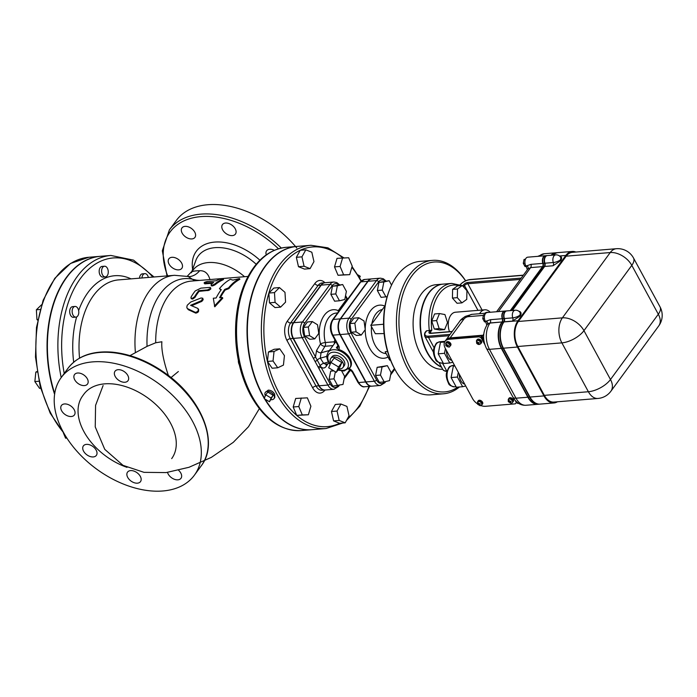 <?xml version="1.0" encoding="UTF-8"?>
<svg xmlns="http://www.w3.org/2000/svg" width="697" height="697" viewBox="0 0 697 697"><rect width="100%" height="100%" fill="white"/><g stroke="black" fill="none" stroke-linecap="round" stroke-linejoin="round"><path stroke-width="1.05" d="M526.13 266.446L525.033 266.542L523.281 263.318L524.031 259.484L525.486 259.136M524.972 263.178L523.281 263.318M525.381 259.38L524.031 259.484M496.578 311.742L527.821 269.094A7.144 4.565 36.2 0 1 527.89 269.007L530.644 267.604L542.527 266.629A2.675 1.655 85.3 0 0 542.832 263.379L530.948 264.355L526.967 265.731A9.819 6.282 -143.8 0 0 526.348 266.846L527.35 269.739M526.348 266.846L525.799 265.827A5.358 3.311 -94.7 0 1 525.094 260.312A5.358 3.311 -94.7 0 1 527.786 257.176L545.263 255.738A5.358 3.311 -94.7 0 1 545.446 255.729M542.832 263.379A5.358 3.311 -94.7 0 1 545.263 255.738M527.89 269.007A2.675 2.056 38.3 0 0 526.967 265.731L525.799 265.827M542.527 266.629L510.3 310.618M486.419 348.326L512.948 397.185A7.144 3.258 -28.5 0 0 515.98 398.205L489.451 349.345A7.144 3.258 -28.5 0 1 486.419 348.326C482.411 339.909 482.699 331.946 487.281 324.427A7.144 4.565 36.2 0 1 487.342 324.349L490.104 322.946L501.988 321.97A2.675 1.655 85.3 0 0 502.284 318.721L490.4 319.696L486.428 321.073A9.819 6.282 -143.8 0 0 485.8 322.18L485.251 321.169A5.358 3.311 -94.7 0 1 484.554 315.645A5.358 3.311 -94.7 0 1 487.247 312.509L504.724 311.071A5.358 3.311 -94.7 0 1 504.898 311.071M502.284 318.721A5.358 3.311 -94.7 0 1 504.724 311.071M501.988 321.97L490.008 323.068A7.144 4.565 36.2 0 0 487.342 324.349A2.675 2.056 38.3 0 0 486.428 321.073L485.251 321.169M485.8 322.18L486.82 325.098M485.591 321.787L484.493 321.875L482.742 318.651L483.491 314.826L484.938 314.478M484.424 318.512L482.742 318.651M484.842 314.713L483.491 314.826M501.892 322.092A18.741 11.588 85.3 0 0 501.335 348.369L527.864 397.229A18.741 11.588 85.3 0 0 537.918 404.286A18.741 11.588 85.3 0 0 538.093 404.269M556.328 252.758A18.741 11.588 85.3 0 0 556.154 252.767A18.741 11.588 85.3 0 0 551.048 255.259M552.799 255.119A18.741 11.588 -94.7 0 1 557.905 252.628L556.502 252.741A18.741 11.588 85.3 0 0 551.405 255.233M506.475 310.932L505.072 311.045A5.358 3.311 85.3 0 0 502.633 318.695A2.675 1.655 -94.7 0 1 502.337 321.936L502.241 322.066A18.741 11.588 85.3 0 0 501.692 348.343L528.213 397.194A18.741 11.588 85.3 0 0 538.267 404.26L539.661 404.147A18.741 11.588 -94.7 0 1 529.615 397.081L503.086 348.23A18.741 11.588 -94.7 0 1 503.643 321.944L503.731 321.822A2.675 1.655 85.3 0 0 504.036 318.573A5.358 3.311 -94.7 0 1 506.475 310.932A5.358 3.311 -94.7 0 1 506.649 310.923M512.051 310.47L544.279 266.489A2.675 1.655 85.3 0 0 544.575 263.239A5.358 3.311 -94.7 0 1 547.014 255.59L545.62 255.712A5.358 3.311 85.3 0 0 543.181 263.353A2.675 1.655 -94.7 0 1 542.876 266.602L510.648 310.592M519.073 311.437L519.587 311.393C521.251 312.239 521.504 313.694 520.345 315.741L520.11 316.063A8.033 4.966 85.3 0 0 519.849 315.21A5.358 3.145 140.5 0 0 519.779 312.143A5.358 5.358 0 0 0 515.214 310.217L506.824 310.906A5.358 3.311 85.3 0 0 504.384 318.546A2.675 1.655 -94.7 0 1 504.079 321.796L503.992 321.918A18.741 11.588 85.3 0 0 503.434 348.195L529.964 397.055A18.741 11.588 85.3 0 0 540.009 404.112L553.993 402.962A18.741 11.588 -94.7 0 1 543.948 395.905L517.418 347.045A18.741 11.588 -94.7 0 1 517.976 320.768L565.816 255.468A18.741 11.588 -94.7 0 1 572.237 251.451A18.741 11.588 -94.7 0 1 575.827 252.044M559.621 256.095L560.127 256.052C561.791 256.905 562.043 258.352 560.885 260.408L560.649 260.73A8.033 4.966 85.3 0 0 560.388 259.868A5.358 3.145 140.5 0 0 560.327 256.81A5.358 5.358 0 0 0 555.753 254.875L547.363 255.564A5.358 3.311 85.3 0 0 544.923 263.213A2.675 1.655 -94.7 0 1 544.627 266.454L512.4 310.444M572.237 251.451L558.253 252.593A18.741 11.588 85.3 0 0 553.148 255.093M520.11 316.063L512.469 321.108L504.079 321.796M560.649 260.73L553.017 265.766L544.627 266.454M557.443 401.786A18.741 11.588 -94.7 0 1 553.993 402.962M544.348 395.356L588.39 391.731A17.852 11.039 85.3 0 0 597.965 398.457L553.923 402.073A17.852 11.039 -94.7 0 1 544.348 395.356L517.819 346.496A17.852 11.039 -94.7 0 1 518.35 321.465L566.191 256.174A17.852 11.039 -94.7 0 1 572.307 252.34L616.348 248.716A17.852 11.039 85.3 0 0 610.232 252.549L562.392 317.849A17.852 11.039 85.3 0 0 561.869 342.872L588.39 391.731A17.852 8.146 -28.5 0 0 610.485 379.517L583.955 330.657A17.852 8.146 151.5 0 1 561.869 342.872L517.819 346.496M484.729 313.293A10.708 6.621 -94.7 0 1 488.501 312.413M490.2 312.265A13.391 8.277 85.3 0 0 484.842 309.808A13.391 8.277 85.3 0 0 479.58 313.72M449.504 331.667A13.391 8.277 -94.7 0 1 455.481 312.212L484.842 309.808M425.972 331.894L426.529 330.805L431.809 330.204A40.609 25.118 -94.7 0 1 459.279 285.753M461.937 302.873L457.049 303.273L452.423 298.063L452.606 289.377L457.415 285.909L462.303 285.5L466.929 290.719L466.746 299.396L461.937 302.873L457.319 297.663L457.502 288.976L462.303 285.5M444.616 329.603L439.729 330.003L434.283 329.001L431.722 320.977L434.597 313.955L439.493 313.554L444.939 314.556L447.5 322.58L444.616 329.603L439.171 328.601L436.61 320.576L439.493 313.554M452.423 298.063L457.319 297.663M452.606 289.377L457.502 288.976M434.283 329.001L439.171 328.601M431.722 320.977L436.61 320.576M483.753 334.159L482.176 336.303L481.13 336.39L481.941 335.283L450.131 337.897L463.914 319.087A3.572 1.629 151.5 0 1 468.332 316.638A10.708 6.621 -94.7 0 1 472.008 314.338L485.809 313.206M445.941 340.084A10.708 6.857 36.2 0 1 446.036 339.944A10.708 6.857 36.2 0 1 450.131 337.897M477.41 403.798A10.708 6.857 36.2 0 1 472.566 398.597L445.278 348.343A10.708 6.857 36.2 0 1 445.026 341.33L445.836 340.223A10.708 6.857 36.2 0 1 449.931 338.176L479.292 335.762A2.675 1.716 36.2 0 1 481.191 336.303M516.799 402.082A2.675 1.716 36.2 0 1 516.695 402.256L515.885 403.363A2.675 1.716 36.2 0 1 514.865 403.877L485.504 406.29A10.708 6.857 36.2 0 1 480.738 405.523M445.026 341.33A10.708 6.857 36.2 0 1 449.121 339.282L478.482 336.869A2.675 1.716 36.2 0 1 481.714 338.794L484.781 344.44M515.196 400.453L515.824 401.603A2.675 1.716 36.2 0 1 515.885 403.363M478.177 400.888A2.675 1.716 36.2 0 1 478.273 400.749A2.675 1.716 36.2 0 1 481.444 400.949A2.675 1.716 36.2 0 1 482.594 403.911A2.675 1.716 36.2 0 1 482.481 404.042M446.35 342.262A2.675 1.716 36.2 0 1 446.437 342.114A2.675 1.716 36.2 0 1 449.609 342.314A2.675 1.716 36.2 0 1 450.759 345.285A2.675 1.716 36.2 0 1 450.645 345.416M508.941 398.362A2.675 1.716 36.2 0 1 509.028 398.214A2.675 1.716 36.2 0 1 512.199 398.423A2.675 1.716 36.2 0 1 513.349 401.385A2.675 1.716 36.2 0 1 513.236 401.516M477.105 339.735A2.675 1.716 36.2 0 1 477.192 339.587A2.675 1.716 36.2 0 1 480.372 339.787A2.675 1.716 36.2 0 1 481.514 342.75A2.675 1.716 36.2 0 1 481.4 342.88M477.915 401.298A2.675 1.716 36.2 0 1 478.064 401.019A2.675 1.716 36.2 0 1 481.244 401.219A2.675 1.716 36.2 0 1 482.385 404.19A2.675 1.716 36.2 0 1 482.167 404.408M477.48 402.247A2.631 1.682 36.2 0 1 477.698 401.603L478.107 401.045A2.631 1.682 36.2 0 1 481.226 401.245A2.631 1.682 36.2 0 1 482.35 404.164L481.949 404.713A2.631 1.682 36.2 0 1 481.392 405.123M477.698 401.603A2.631 1.682 36.2 0 1 480.817 401.803A2.631 1.682 36.2 0 1 481.949 404.713M477.75 401.855A2.457 1.568 36.2 0 1 477.846 401.707A2.457 1.568 36.2 0 1 478.778 401.237A2.457 1.568 36.2 0 1 481.322 402.404A2.457 1.568 36.2 0 1 481.801 404.608A2.457 1.568 36.2 0 1 481.688 404.739M479.283 404.426L479.675 405.558L478.935 404.452L477.793 404.434L478.743 404.103L478.159 402.77L479.092 404.077L480.399 403.859L479.562 404.033M446.089 342.671A2.675 1.716 36.2 0 1 446.237 342.393A2.675 1.716 36.2 0 1 449.408 342.593A2.675 1.716 36.2 0 1 450.558 345.555A2.675 1.716 36.2 0 1 450.332 345.782M446.437 342.114L446.237 342.393A2.631 1.682 36.2 0 1 449.391 342.619A2.631 1.682 36.2 0 1 450.515 345.529L450.114 346.087A2.631 1.682 36.2 0 1 449.565 346.487M445.644 343.621A2.631 1.682 36.2 0 1 445.862 342.976A2.631 1.682 36.2 0 1 448.981 343.168A2.631 1.682 36.2 0 1 450.114 346.087M445.923 343.229A2.457 1.568 36.2 0 1 446.01 343.081A2.457 1.568 36.2 0 1 446.943 342.61A2.457 1.568 36.2 0 1 449.487 343.778A2.457 1.568 36.2 0 1 449.966 345.982A2.457 1.568 36.2 0 1 449.853 346.113M447.448 345.799L447.849 346.932L447.099 345.825L445.958 345.808L446.908 345.477L446.333 344.135L447.256 345.451L448.563 345.233L447.735 345.407M508.679 398.771A2.675 1.716 36.2 0 1 508.827 398.492A2.675 1.716 36.2 0 1 511.999 398.693A2.675 1.716 36.2 0 1 513.149 401.664A2.675 1.716 36.2 0 1 512.922 401.881M508.235 399.721A2.631 1.682 36.2 0 1 508.453 399.076L508.862 398.518A2.631 1.682 36.2 0 1 511.981 398.719A2.631 1.682 36.2 0 1 513.114 401.629L512.704 402.186A2.631 1.682 36.2 0 1 512.156 402.587M508.453 399.076A2.631 1.682 36.2 0 1 511.581 399.268A2.631 1.682 36.2 0 1 512.704 402.186M508.514 399.329A2.457 1.568 36.2 0 1 508.601 399.181A2.457 1.568 36.2 0 1 509.542 398.71A2.457 1.568 36.2 0 1 512.086 399.878A2.457 1.568 36.2 0 1 512.565 402.082A2.457 1.568 36.2 0 1 512.452 402.213M510.038 401.899L510.439 403.032L509.69 401.925L508.549 401.908L509.498 401.577L508.923 400.244L509.847 401.55L511.162 401.333L510.326 401.507M476.844 340.145A2.675 1.716 36.2 0 1 476.992 339.866A2.675 1.716 36.2 0 1 480.163 340.066A2.675 1.716 36.2 0 1 481.313 343.029A2.675 1.716 36.2 0 1 481.096 343.255M477.192 339.587L476.992 339.866A2.631 1.682 36.2 0 1 480.146 340.092A2.631 1.682 36.2 0 1 481.278 343.002L480.869 343.56A2.631 1.682 36.2 0 1 480.32 343.961M476.408 341.094A2.631 1.682 36.2 0 1 476.626 340.441A2.631 1.682 36.2 0 1 479.745 340.641A2.631 1.682 36.2 0 1 480.869 343.56M476.678 340.694A2.457 1.568 36.2 0 1 476.765 340.554A2.457 1.568 36.2 0 1 477.706 340.084A2.457 1.568 36.2 0 1 480.25 341.251A2.457 1.568 36.2 0 1 480.73 343.455A2.457 1.568 36.2 0 1 480.616 343.577M478.203 343.272L478.604 344.405L477.854 343.299L476.722 343.281L477.672 342.95L477.088 341.608L478.02 342.915L479.327 342.706L478.49 342.88M481.13 336.39L484.127 341.913M516.782 402.047L517.514 403.397L518.472 403.319M482.176 336.303L483.718 339.143M459.332 374.228A8.922 5.524 85.3 0 0 464.681 384.082M458.304 372.337L457.389 377.042L462.642 386.713L465.709 385.972M457.389 377.042L451.098 377.556L453.721 382.392L456.352 387.227L462.642 386.713M454.723 365.751L453.338 366.082L451.098 377.556M454.845 365.96L453.338 366.082M446.446 350.504A8.922 5.524 85.3 0 0 451.795 360.349M445.418 348.613L444.503 353.309L449.757 362.98L452.823 362.24M444.503 353.309L438.213 353.832L440.835 358.667L443.466 363.503L449.757 362.98M445.095 341.234L440.452 342.349L438.213 353.832M444.616 342.009L440.452 342.349M441.436 366.962A42.395 26.216 -94.7 0 1 427.531 352.647A42.395 26.216 -94.7 0 1 421.964 308.928A42.395 26.216 -94.7 0 1 443.318 284.106L451.708 283.418A42.395 26.216 85.3 0 0 429.326 330.578M441.576 367.206A42.395 26.216 -94.7 0 1 427.183 352.682A42.395 26.216 -94.7 0 1 421.615 308.954A42.395 26.216 -94.7 0 1 442.97 284.141A42.395 26.216 -94.7 0 1 443.144 284.123M442.682 369.236A42.395 26.216 -94.7 0 1 420.186 353.248A42.395 26.216 -94.7 0 1 414.628 309.529A42.395 26.216 -94.7 0 1 435.973 284.716L442.97 284.141M457.842 387.105A65.161 40.295 -94.7 0 1 409.853 367.363A65.161 40.295 -94.7 0 1 410.08 278.504A65.161 40.295 -94.7 0 1 465.561 280.821M465.622 280.795A66.947 41.402 85.3 0 0 432.567 260.364A66.947 41.402 85.3 0 0 398.858 299.544A66.947 41.402 85.3 0 0 407.64 368.582A66.947 41.402 85.3 0 0 443.527 393.796A66.947 41.402 85.3 0 0 459.454 386.974M443.527 393.796L430.946 394.833A66.947 41.402 -94.7 0 1 396.384 371.954A66.947 41.402 -94.7 0 1 395.06 369.619A66.947 41.402 -94.7 0 1 389.614 289.612A66.947 41.402 -94.7 0 1 419.986 261.401L432.567 260.364M389.614 289.612L389.17 290.754A65.161 40.295 85.3 0 0 394.476 368.626A65.161 40.295 85.3 0 0 395.757 370.9L396.384 371.954M390.503 360.14L389.728 360.201L385.153 351.785L387.523 351.427M384.099 333.567L375.343 333.715L370.778 325.307L385.023 305.861M383.568 324.253L370.778 325.307M384.186 381.904L379.29 382.305L375.57 375.456L377.155 367.328L387.358 365.646L391.078 372.494L389.492 380.623L384.186 381.904L380.466 375.056L382.052 366.927L387.358 365.646M361.273 335.048L356.385 335.449L351.175 332.234L349.938 323.582L353.919 318.154L358.816 317.745L364.026 320.968L365.254 329.611L361.273 335.048L356.062 331.824L354.834 323.181L358.816 317.745M387.166 296.678L381.085 297.366L377.365 290.51L378.95 282.381L389.153 280.699L391.54 285.108M385.999 280.961L383.298 278.748L380.353 278.173L371.963 278.87A11.213 6.935 85.3 0 0 368.121 281.274L340.606 318.834A11.213 6.935 85.3 0 0 340.275 334.551L365.995 381.93A11.213 6.935 85.3 0 0 372.006 386.155L380.396 385.467A11.213 6.935 85.3 0 1 374.385 381.242A1.786 0.819 -28.5 0 0 376.598 380.022L350.87 332.643A9.427 5.829 -94.7 0 1 351.149 319.426L378.671 281.867A9.427 5.829 -94.7 0 1 385.119 281.03M375.57 375.456L380.466 375.056M377.155 367.328L382.052 366.927M349.938 323.582L354.834 323.181M351.175 332.234L356.062 331.824M385.981 296.957L382.261 290.109L383.847 281.98L389.153 280.699M377.365 290.51L382.261 290.109M378.95 282.381L383.847 281.98M371.789 278.887A11.213 6.935 85.3 0 0 371.614 278.896A11.213 6.935 85.3 0 0 367.772 281.3L340.258 318.869A11.213 6.935 85.3 0 0 339.918 334.577L365.646 381.965A11.213 6.935 85.3 0 0 371.658 386.182A11.213 6.935 85.3 0 0 371.832 386.164M337.949 370.081L343.969 371.048L350.303 367.275A13.391 8.564 36.2 0 0 338.637 349.467L336.355 347.786A3.572 2.283 36.2 0 0 338.184 347.097L337.923 345.494A1.786 0.819 -28.5 0 0 338.681 345.747L332.931 335.152A11.213 6.935 -94.7 0 1 333.262 319.444L360.785 281.876A11.213 6.935 -94.7 0 1 364.627 279.471L360.105 282.215A1.786 1.141 36.2 0 1 360.785 281.876L367.772 281.3M334.891 339.901L334.203 341.809A3.572 1.751 -169.2 0 1 335.24 342.532M326.24 363.904L325.9 364.313L323.626 363.337L320.324 358.162L321.029 352.813L324.985 346.278L332.974 345.625M326.091 364.252A3.572 2.135 -148.8 0 0 326.492 365.977C324.811 368.382 322.938 368.678 320.881 366.849L315.488 356.925A1.786 0.819 151.5 0 1 313.284 358.145L327.895 385.066A1.786 0.819 -28.5 0 0 330.108 383.838L320.881 366.849A1.786 0.819 151.5 0 1 318.668 368.068M334.368 343.717A3.572 2.204 -94.7 0 0 334.203 341.809L325.368 342.532A3.572 2.204 -94.7 0 1 324.985 346.278A3.572 2.135 31.2 0 1 320.542 343.917L316.586 350.452A3.572 2.135 -148.8 0 0 321.029 352.813L329.411 350.486M341.704 371.004L344.588 376.319L343.002 384.448L332.8 386.129L329.08 379.273L330.666 371.144L333.271 370.516M337.697 385.729L333.976 378.872L335.362 371.762M329.08 379.273L333.976 378.872M330.666 371.144L333.88 370.882M319.156 385.781A11.213 6.935 85.3 0 0 325.168 390.006L333.907 389.283A11.213 6.935 85.3 0 1 327.895 385.066L319.156 385.781L293.437 338.402L302.176 337.679L313.284 358.145M314.791 338.864L309.895 339.265L304.685 336.05L303.448 327.398L307.429 321.97L312.326 321.57L317.536 324.785L318.764 333.436L314.791 338.864L309.573 335.649L308.344 326.998L312.326 321.57M339.491 300.782L334.595 301.182L330.875 294.334L332.46 286.206L342.663 284.524L346.383 291.372L344.797 299.501L339.491 300.782L335.771 293.934L337.357 285.805L342.663 284.524M303.448 327.398L308.344 326.998M304.685 336.05L309.573 335.649M330.875 294.334L335.771 293.934M332.46 286.206L337.357 285.805M330.709 363.015A7.589 4.853 36.2 0 1 330.744 358.476L331.964 356.812A7.589 4.853 36.2 0 1 340.955 357.387A7.589 4.853 36.2 0 1 344.205 365.786L342.985 367.441A7.589 4.853 36.2 0 1 338.829 368.87M330.744 358.476A7.589 4.853 36.2 0 1 339.735 359.042A7.589 4.853 36.2 0 1 342.985 367.441M330.944 362.449L334.185 358.023L341.809 362.553L339.544 367.894L336.303 372.32L328.679 367.789L330.944 362.449L338.568 366.979L336.303 372.32M341.809 362.553L338.568 366.979M339.517 284.785L336.808 282.564L333.863 281.997L325.124 282.712A11.213 6.935 85.3 0 0 321.282 285.125L293.768 322.685A11.213 6.935 85.3 0 0 293.437 338.402M287.391 321.021A13.888 8.591 85.3 0 0 286.972 340.493L312.7 387.872A13.888 8.591 85.3 0 0 324.907 390.12L324.985 390.015A11.213 6.935 -94.7 0 1 324.819 390.032A11.213 6.935 -94.7 0 1 318.808 385.807L293.088 338.428A11.213 6.935 -94.7 0 1 293.42 322.711L320.934 285.151A11.213 6.935 -94.7 0 1 324.776 282.747A11.213 6.935 -94.7 0 1 324.95 282.729A13.888 8.591 85.3 0 0 314.905 283.461L287.391 321.021A2.675 1.716 -143.8 0 0 290.623 322.946L318.137 285.378A2.675 1.716 36.2 0 1 314.905 283.461M280.612 307.124L275.019 307.586L269.478 302.829L268.885 293.062L273.843 288.044L279.436 287.582L284.977 292.339L285.57 302.106L280.612 307.124L275.071 302.376L274.479 292.601L279.436 287.582M310.087 268.633L304.493 269.094L298.49 266.716L296.356 257.315L300.215 250.301L305.809 249.84L311.82 252.218L313.955 261.619L310.087 268.633L304.084 266.254L301.949 256.853L305.809 249.84M349.694 274.662L338.045 275.28L334.508 266.89L337.026 258.352L348.674 257.742L352.212 266.123L349.694 274.662L343.638 274.818L340.092 266.437L342.61 257.899M345.181 422.818L339.587 423.279L333.584 420.901L331.45 411.509L335.318 404.487L340.903 404.025L346.914 406.403L349.049 415.804L345.181 422.818L339.178 420.439L337.043 411.047L340.903 404.025M308.379 414.767L296.73 415.377L293.184 406.996L295.702 398.457L307.36 397.848L310.897 406.229L308.379 414.767L302.324 414.924L298.778 406.534L301.296 397.996M277.737 367.781L272.144 368.243L267.448 361.438L268.441 351.968L274.139 349.284L279.732 348.831L284.437 355.627L283.435 365.106L277.737 367.781L273.032 360.985L274.034 351.506L279.732 348.831M269.478 302.829L275.071 302.376M268.885 293.062L274.479 292.601M298.49 266.716L304.084 266.254M296.356 257.315L301.949 256.853M338.045 275.28L343.638 274.818M334.508 266.89L340.092 266.437M331.45 411.509L337.043 411.047M333.584 420.901L339.178 420.439M293.184 406.996L298.778 406.534M296.73 415.377L302.324 414.924M268.441 351.968L274.034 351.506M267.448 361.438L273.032 360.985M264.416 397.97A91.934 56.849 -94.7 0 1 262.769 395.051A91.934 56.849 -94.7 0 1 250.702 300.241A91.934 56.849 -94.7 0 1 297 246.424L310.975 245.283A91.934 56.849 85.3 0 0 264.686 299.091A91.934 56.849 85.3 0 0 276.753 393.901A91.934 56.849 85.3 0 0 326.039 428.533L342.724 423.027M326.039 428.533L312.056 429.683A91.934 56.849 -94.7 0 1 265.113 399.146M265.374 395.713A5.358 3.424 36.2 0 1 265.33 392.359L268.258 390.137C270.915 390.207 273.05 391.522 274.653 394.075L274.827 397.525L273.965 398.693A5.358 3.424 36.2 0 1 271.917 399.712A5.358 3.424 36.2 0 1 271.002 399.695M357.953 274.888L360.271 276.265L359.652 277.72M359.452 277.38L360.271 276.265M265.33 392.359A5.358 3.424 36.2 0 1 267.369 391.339A5.358 3.424 36.2 0 1 272.919 393.892A5.358 3.424 36.2 0 1 273.965 398.693M265.74 394.842L267.77 392.071L273.111 395.243L269.495 401.751L264.163 398.579L265.74 394.842L271.081 398.004L269.495 401.751M273.111 395.243L271.081 398.004M264.259 398.335A91.934 56.849 -94.7 0 1 262.421 395.077A91.934 56.849 -94.7 0 1 250.354 300.268A91.934 56.849 -94.7 0 1 296.643 246.459A91.934 56.849 -94.7 0 1 296.817 246.442M311.881 429.692A91.934 56.849 -94.7 0 1 311.707 429.709A91.934 56.849 -94.7 0 1 264.546 398.806M238.365 360.436A5.358 3.311 85.3 0 0 239.254 364.67A5.358 3.311 85.3 0 0 239.306 364.775M210.538 287.687L210.86 288.915L208.995 290.335L199.098 291.355A66.049 40.844 85.3 0 0 194.977 297.41L192.703 299.083L191.344 298.76L190.961 298.055L192.302 298.386L194.594 296.704A66.947 41.402 -94.7 0 1 198.723 290.658L207.462 289.935L210.259 288.514L210.538 287.669L209.902 287.408L200.884 288.131L195.23 290.945A66.947 41.402 85.3 0 0 191.1 296.992L190.961 298.055M212.541 283.27L204.77 283.845L204.09 282.965L213.691 282.416A66.947 41.402 85.3 0 0 211.208 284.35L211.261 285.744M211.208 284.35C210.843 285.613 212.01 285.517 214.711 284.062A66.947 41.402 -94.7 0 1 222.587 279.07L223.101 278.695L223.519 279.471L222.996 279.837A66.049 40.844 85.3 0 0 215.094 284.777C212.393 286.223 211.226 286.319 211.6 285.064M202.757 298.211L201.058 297.976L190.734 302.036L187.232 305.251L186.796 307.22L187.319 308.536L195.352 312.361C197.983 311.803 198.811 310.487 197.826 308.405L190.577 305.295L201.433 300.668L202.757 298.211L203.175 299.693L201.895 301.322L191.631 305.739M198.68 309.555L197.826 308.405M198.236 309.154C199.22 311.237 198.392 312.561 195.761 313.127L188.356 309.738L187.057 308.17M221.019 289.996L219.442 288.654L221.271 289.656A66.947 41.402 85.3 0 0 216.105 298.002L213.308 298.229L214.772 306.811L222.787 298.194L222.404 297.488L219.607 297.715A66.947 41.402 -94.7 0 1 224.774 289.368L228.529 287.905A66.947 41.402 -94.7 0 1 239.472 278.565L232.92 280.124L230.385 279.314A66.947 41.402 85.3 0 0 219.442 288.654M239.472 278.565L239.881 279.305A66.049 40.844 85.3 0 0 228.912 288.602L225.148 290.065A66.049 40.844 85.3 0 0 220.383 297.654M129.999 355.618L147.058 346.357L155.71 342.767L161.896 341.757A44.625 10.83 -111.1 0 0 168.413 375.509M198.723 290.658L199.098 291.355M222.996 279.837L222.587 279.07C223.267 278.417 222.099 278.512 219.093 279.358A66.947 41.402 85.3 0 0 216.314 280.752L207.575 281.466C204.421 282.172 203.55 282.729 204.953 283.139L205.345 283.862M214.371 306.07L222.404 297.488M224.774 289.368L225.148 290.065M228.529 287.905L228.912 288.602M63.096 431.739A82.56 52.824 36.2 0 1 61.162 377.635A82.56 52.824 36.2 0 1 158.986 383.82A82.56 52.824 36.2 0 1 194.367 475.223A82.56 52.824 36.2 0 1 129.912 486.454A82.56 52.824 36.2 0 1 63.096 431.739M119.475 380.78A8.033 5.14 36.2 0 1 115.031 371.222A8.033 5.14 36.2 0 1 124.554 371.823A8.033 5.14 36.2 0 1 127.995 380.719A8.033 5.14 36.2 0 1 119.475 380.78M84.442 385.58A8.033 5.14 36.2 0 1 76.112 381.747A8.033 5.14 36.2 0 1 74.544 374.55A8.033 5.14 36.2 0 1 84.067 375.152A8.033 5.14 36.2 0 1 87.508 384.038A8.033 5.14 36.2 0 1 84.442 385.58M74.779 414.306A8.033 5.14 36.2 0 1 74.396 414.976A8.033 5.14 36.2 0 1 64.882 414.375A8.033 5.14 36.2 0 1 61.441 405.48A8.033 5.14 36.2 0 1 70.458 405.741A8.033 5.14 36.2 0 1 74.779 414.306M96.16 450.14A8.033 5.14 36.2 0 1 96.343 455.402A8.033 5.14 36.2 0 1 86.829 454.801A8.033 5.14 36.2 0 1 83.387 445.906A8.033 5.14 36.2 0 1 89.66 444.817A8.033 5.14 36.2 0 1 96.16 450.14M136.054 472.078A8.033 5.14 36.2 0 1 140.498 481.636A8.033 5.14 36.2 0 1 130.975 481.035A8.033 5.14 36.2 0 1 127.534 472.139A8.033 5.14 36.2 0 1 136.054 472.078M178.632 470.309A8.033 5.14 36.2 0 1 180.985 478.308A8.033 5.14 36.2 0 1 173.762 479.031A8.033 5.14 36.2 0 1 167.533 472.4M171.689 458.609A54.444 34.833 -143.8 0 0 148.348 398.327A54.444 34.833 -143.8 0 0 83.84 394.249L82.629 395.913A54.444 34.833 -143.8 0 0 83.901 431.591A54.444 34.833 -143.8 0 0 127.002 467.347M209.989 279.741C208.264 273.477 204.813 270.471 199.656 270.724A26.774 18.985 83 0 1 189.628 276.622L188.059 276.491L194.803 280.795M187.214 276.282L193.025 270.14A39.72 25.414 36.2 0 1 244.534 276.709M199.656 270.724C193.775 270.837 191.039 271.516 191.457 272.762M226.908 234.131A8.033 5.14 36.2 0 1 222.465 224.573A8.033 5.14 36.2 0 1 231.988 225.175A8.033 5.14 36.2 0 1 235.429 234.07A8.033 5.14 36.2 0 1 226.908 234.131M191.875 238.932A8.033 5.14 36.2 0 1 183.555 235.107A8.033 5.14 36.2 0 1 181.978 227.902A8.033 5.14 36.2 0 1 191.501 228.503A8.033 5.14 36.2 0 1 194.942 237.398A8.033 5.14 36.2 0 1 191.875 238.932M182.213 267.665A8.033 5.14 36.2 0 1 181.83 268.336A8.033 5.14 36.2 0 1 172.307 267.726A8.033 5.14 36.2 0 1 168.874 258.831A8.033 5.14 36.2 0 1 177.901 259.101A8.033 5.14 36.2 0 1 182.213 267.665M266.263 254.849A8.033 5.14 36.2 0 1 266.62 250.807A8.033 5.14 36.2 0 1 274.304 250.301M199.673 280.394L196.781 280.22A12.494 5.82 -81.5 0 0 197.068 280.612M196.781 280.22L192.093 279.166A69.055 42.709 85.3 0 0 147.058 346.357M139.513 278.173A5.358 3.311 -94.7 0 1 142.388 273.851L144.828 273.651A5.358 3.311 -94.7 0 1 148.374 277.45M75.903 317.126L73.455 317.327A5.358 3.311 -94.7 0 1 69.717 312.265A5.358 3.311 -94.7 0 1 72.584 306.654L75.023 306.453A5.358 3.311 -94.7 0 1 75.581 306.48A5.358 3.311 -94.7 0 1 78.787 311.96A5.358 3.311 -94.7 0 1 75.903 317.126A5.358 3.311 -94.7 0 1 72.166 312.064A5.358 3.311 -94.7 0 1 75.023 306.453M105.378 276.892L102.938 277.092A5.358 3.311 -94.7 0 1 99.192 272.03A5.358 3.311 -94.7 0 1 102.058 266.42L104.506 266.219A5.358 3.311 -94.7 0 1 107.373 268.232A5.358 3.311 -94.7 0 1 108.079 273.755A5.358 3.311 -94.7 0 1 105.378 276.892A5.358 3.311 -94.7 0 1 101.64 271.821A5.358 3.311 -94.7 0 1 104.506 266.219M141.961 277.972A5.358 3.311 -94.7 0 1 144.828 273.651M54.714 393.552A98.181 60.717 -94.7 0 1 100.394 256.313L110.884 255.45A98.181 60.717 85.3 0 0 61.205 377.582M100.22 256.33A98.181 60.717 85.3 0 0 100.046 256.339A98.181 60.717 85.3 0 0 54.61 394.31M40.653 388.273L39.555 388.36L34.85 381.564L35.843 372.085L37.063 371.518M37.133 371.98L35.843 372.085M38.901 381.233L34.85 381.564M37.786 319.496L36.958 319.566L37.655 320.167M41.576 304.755L36.366 309.799L36.958 319.566M40.147 309.485L36.366 309.799M63.41 433.02L65.588 438.169L66.912 438.134M66.86 438.065L65.588 438.169M296.8 248.045A82.56 52.824 -143.8 0 0 176.297 220.479L169.406 229.879L162.323 250.781L167.019 275.916M498.416 311.594L530.644 267.604A2.675 1.655 85.3 0 0 530.948 264.355M501.335 348.369L489.451 349.345A18.741 11.588 -94.7 0 1 490.008 323.068L490.104 322.946A2.675 1.655 85.3 0 0 490.4 319.696M528.213 397.194L529.615 397.081M501.692 348.343L503.086 348.23M502.241 322.066L503.643 321.944M502.337 321.936L503.731 321.822M502.633 318.695L504.036 318.573M542.876 266.602L544.279 266.489M543.181 263.353L544.575 263.239M520.345 315.741A8.033 4.966 85.3 0 1 519.849 315.21A5.358 1.621 160.8 0 1 512.774 317.858L504.384 318.546M515.214 310.217A5.358 3.311 85.3 0 0 512.774 317.858A2.675 1.655 -94.7 0 1 512.469 321.108M503.992 321.918L517.976 320.768M559.482 255.991L565.816 255.468M560.885 260.408A8.033 4.966 85.3 0 1 560.388 259.868A5.358 1.621 160.8 0 1 553.313 262.516A2.675 1.655 -94.7 0 1 553.017 265.766M555.753 254.875A5.358 3.311 85.3 0 0 553.313 262.516L544.923 263.213M529.964 397.055L543.948 395.905M503.434 348.195L517.418 347.045M518.35 321.465L562.392 317.849A17.852 11.422 36.2 0 1 583.955 330.657L631.796 265.357A17.852 11.422 -143.8 0 0 610.232 252.549L566.191 256.174M633.503 257.995A17.852 8.146 151.5 0 1 631.796 265.357L658.317 314.216A17.852 8.146 -28.5 0 0 660.024 306.846L633.503 257.995A17.852 17.852 0 0 0 616.348 248.716M610.903 391.217L658.743 325.917A17.852 11.422 -143.8 0 0 658.317 314.216L610.485 379.517A17.852 11.422 36.2 0 1 610.903 391.217A17.852 17.852 0 0 1 597.965 398.457M482.097 310.026L467.818 283.731L520.25 279.427M450.114 334.386L428.524 336.163A0.889 0.549 85.3 0 0 428.498 337.409L449.138 335.719M430.154 330.343L429.369 331.406A3.572 1.629 -28.5 0 0 430.546 333.393L452.135 331.615M428.524 336.163A8.033 3.668 151.5 0 1 425.876 331.694L426.529 330.805M452.266 331.441L430.851 333.201A0.889 0.549 85.3 0 0 430.546 333.393M430.851 333.201L430.171 333.122A2.675 1.22 151.5 0 1 430.45 332.051A0.889 0.575 -143.8 0 0 429.369 331.406M431.068 333.183L430.45 332.051L431.809 330.204M477.976 310.365L464.507 285.57A0.889 0.575 -143.8 0 0 463.427 284.925L462.686 285.936M463.54 286.894L464.507 285.57A2.675 1.22 151.5 0 1 467.818 283.731A0.889 0.549 -94.7 0 1 467.844 282.485A3.572 1.629 -28.5 0 0 463.427 284.925M442.412 363.041L446.681 370.917A8.922 4.077 151.5 0 1 442.891 369.637C444.242 370.996 445.662 371.536 447.16 371.248M434.039 347.62L428.498 337.409A8.922 4.077 -28.5 0 1 424.708 336.137L433.49 352.307M425.876 331.694A0.889 0.575 -143.8 0 0 425.536 331.868C424.621 332.8 424.342 334.22 424.708 336.137M479.292 335.762L478.482 336.869M449.931 338.176L449.121 339.282M482.124 338.228L481.714 338.794M477.846 401.707L477.637 401.986A2.457 1.568 36.2 0 1 478.578 401.516A2.457 1.568 36.2 0 1 481.122 402.683A2.457 1.568 36.2 0 1 481.601 404.887L481.801 404.608M478.064 404.164A1.115 0.714 36.2 0 1 478.369 403.424M478.726 403.397A1.115 0.714 36.2 0 1 479.771 404.016M479.963 404.365A1.115 0.714 36.2 0 1 479.649 405.105M479.301 405.131A1.115 0.714 36.2 0 1 478.247 404.513M446.01 343.081L445.81 343.351A2.457 1.568 36.2 0 1 446.742 342.889A2.457 1.568 36.2 0 1 449.286 344.057A2.457 1.568 36.2 0 1 449.765 346.252L449.966 345.982M446.228 345.529A1.115 0.714 36.2 0 1 446.542 344.797M446.89 344.762A1.115 0.714 36.2 0 1 447.936 345.39M448.127 345.738A1.115 0.714 36.2 0 1 447.814 346.479M447.465 346.505A1.115 0.714 36.2 0 1 446.42 345.878M508.601 399.181L508.401 399.459A2.457 1.568 36.2 0 1 509.333 398.989A2.457 1.568 36.2 0 1 511.877 400.156A2.457 1.568 36.2 0 1 512.356 402.361L512.565 402.082M508.819 401.629A1.115 0.714 36.2 0 1 509.132 400.897M509.481 400.871A1.115 0.714 36.2 0 1 510.535 401.489M510.718 401.838A1.115 0.714 36.2 0 1 510.413 402.578M510.056 402.605A1.115 0.714 36.2 0 1 509.01 401.986M476.765 340.554L476.565 340.824A2.457 1.568 36.2 0 1 477.506 340.363A2.457 1.568 36.2 0 1 480.05 341.53A2.457 1.568 36.2 0 1 480.529 343.726L480.73 343.455M476.983 343.002A1.115 0.714 36.2 0 1 477.297 342.271M477.645 342.236A1.115 0.714 36.2 0 1 478.7 342.863M478.891 343.212A1.115 0.714 36.2 0 1 478.578 343.952M478.229 343.978A1.115 0.714 36.2 0 1 477.175 343.351M456.065 386.704L454.575 386.826A10.708 6.621 -94.7 0 1 447.091 376.702A10.708 6.621 -94.7 0 1 452.815 365.481L454.505 365.341M443.179 362.98L441.689 363.102A10.708 6.621 -94.7 0 1 434.205 352.97A10.708 6.621 -94.7 0 1 439.929 341.748L444.512 341.373M446.036 339.944L459.828 321.125A10.708 6.857 36.2 0 1 463.914 319.087M468.332 316.638L483.378 315.401M521.225 278.094L467.844 282.485M460.247 284.82A8.033 3.668 151.5 0 1 469.874 279.715L523.255 275.332M459.593 285.387C462.346 282.111 465.875 280.159 470.179 279.523A0.889 0.549 85.3 0 0 469.874 279.715M539.164 256.235A18.741 11.588 -94.7 0 1 544.27 253.743L537.779 256.357M537.918 404.286L526.035 405.262A18.741 11.588 -94.7 0 1 515.98 398.205L527.864 397.229M386.112 353.553A22.173 13.713 -94.7 0 1 371.501 326.632M371.867 323.817A22.173 13.713 -94.7 0 1 382.383 309.468M384.857 306.079A26.634 16.467 85.3 0 0 365.219 329.332M365.219 329.664A26.634 16.467 85.3 0 0 388.02 357.056M384.7 381.782A9.427 5.829 -94.7 0 1 376.598 380.022M394.415 368.521L390.921 373.304M378.671 281.867A1.786 1.141 -143.8 0 0 376.511 280.586L348.997 318.146A1.786 1.141 36.2 0 1 351.149 319.426M340.606 318.834L348.997 318.146A11.213 6.935 85.3 0 0 348.657 333.863A1.786 0.819 -28.5 0 0 350.87 332.643M380.353 278.173A11.213 6.935 85.3 0 0 376.511 280.586L368.121 281.274M340.275 334.551L348.657 333.863L374.385 381.242L365.995 381.93M385.798 381.512L384.918 382.714A1.786 1.141 -143.8 0 0 384.962 381.721M364.67 386.757A11.213 6.935 -94.7 0 1 358.659 382.531A1.786 0.819 151.5 0 1 357.901 382.278C360.462 385.85 362.719 387.349 364.67 386.757L371.658 386.182M365.646 381.965L358.659 382.531L352.9 371.937A1.786 0.819 151.5 0 1 352.142 371.684L357.901 382.278M352.9 371.937A5.358 3.424 -143.8 0 0 349.249 368.652M360.105 282.215L332.582 319.784A1.786 1.141 36.2 0 1 333.262 319.444L340.258 318.869M332.582 319.784C329.794 324.427 329.664 329.472 332.173 334.9A1.786 0.819 -28.5 0 0 332.931 335.152L339.918 334.577M338.637 349.467A5.358 3.424 -143.8 0 0 338.681 345.747M337.967 345.581L336.355 347.786M328.365 362.022L323.626 363.337A3.572 1.821 147.5 0 0 320.202 365.742A1.786 0.819 151.7 0 1 318.041 366.892M326.771 356.376L320.324 358.162A3.572 1.821 -32.5 0 0 317.109 360.271A1.786 0.828 152.2 0 1 315.053 361.281M316.586 350.452L315.488 356.925L304.38 336.459A1.786 0.819 151.5 0 1 302.176 337.679A11.213 6.935 85.3 0 1 302.507 321.97A1.786 1.141 -143.8 0 1 304.659 323.251L332.181 285.683A1.786 1.141 -143.8 0 0 330.021 284.402L302.507 321.97L293.768 322.685M339.308 385.336L338.428 386.539A1.786 1.141 -143.8 0 0 338.472 385.537M338.211 385.598A9.427 5.829 -94.7 0 1 330.108 383.838M304.38 336.459A9.427 5.829 -94.7 0 1 304.659 323.251M349.999 369.523L344.431 377.121M333.863 281.997A11.213 6.935 85.3 0 0 330.021 284.402L321.282 285.125M332.181 285.683A9.427 5.829 -94.7 0 1 338.629 284.855M345.416 296.33L346.827 298.935A1.786 0.819 -28.5 0 0 347.001 298.194L345.564 295.554M337.592 312.944L336.25 313.058A22.313 13.801 -94.7 0 0 325.368 342.532A3.572 0.775 -14.8 0 0 320.542 343.917A25.885 16.005 85.3 0 1 322.694 317.849A25.885 16.005 85.3 0 1 338.272 310.618L346.827 298.935A3.572 2.283 -143.8 0 0 347.324 299.658M326.492 365.977L327.834 363.764M338.768 311.341A3.572 2.283 -143.8 0 1 338.272 310.618A3.572 2.666 -66.6 0 0 338.333 311.934M349.694 368.103A13.391 8.564 -143.8 0 0 347.167 356.202A13.391 8.564 -143.8 0 0 333.427 349.711A13.391 8.564 -143.8 0 0 328.095 352.281L335.858 341.687M330.282 364A11.605 7.423 36.2 0 1 331.885 352.429A11.605 7.423 36.2 0 1 346.784 359.887A11.605 7.423 36.2 0 1 343.011 370.368A11.605 7.423 36.2 0 1 338.237 369.689M320.934 285.151L318.137 285.378A11.213 6.935 -94.7 0 1 321.979 282.973L324.776 282.747M286.972 340.493A2.675 1.22 151.5 0 1 290.292 338.664A11.213 6.935 -94.7 0 1 290.623 322.946L293.42 322.711M312.7 387.872A2.675 1.22 151.5 0 1 316.011 386.042L290.292 338.664L293.088 338.428M324.819 390.032L322.023 390.259A11.213 6.935 -94.7 0 1 316.011 386.042L318.808 385.807M339.666 423.271A90.148 55.751 -94.7 0 1 278.957 392.681A90.148 55.751 -94.7 0 1 274.269 278.783A90.148 55.751 -94.7 0 1 342.75 257.89M351.863 267.3A90.148 55.751 -94.7 0 1 361.002 281.179M369.018 386.399A90.148 55.751 -94.7 0 1 347.681 418.296M311.707 429.709L301.217 430.572A91.934 56.849 -94.7 0 1 251.931 395.94A91.934 56.849 -94.7 0 1 239.873 301.13A91.934 56.849 -94.7 0 1 286.162 247.322L296.643 246.459M155.71 342.767A66.049 40.844 -94.7 0 1 191.353 281.083L248.08 276.421M207.462 289.935L207.837 290.64M194.594 296.704L194.977 297.41M214.711 284.062L215.094 284.777M200.78 301.017L201.163 301.731M195.352 312.361L195.761 313.127M187.955 308.998L188.356 309.738M68.053 368.225A82.56 52.824 36.2 0 1 165.877 374.411A82.56 52.824 36.2 0 1 201.259 465.814C219.172 443.004 202.121 399.442 166.487 374.062C149.027 361.421 131.071 354.128 112.626 352.185C92.527 350.556 77.672 355.906 68.053 368.225L61.162 377.635M188.068 276.491L174.468 275.306A73.194 45.261 85.3 0 0 135.384 352.316M191.64 272.039L195.787 260.617A43.859 28.063 36.2 0 1 256.208 264.276M259.911 260.234A48.215 30.851 -143.8 0 0 212.899 242.277A48.215 30.851 -143.8 0 0 192.625 269.303M167.663 275.864A80.774 51.683 36.2 0 1 192.267 217.995A80.774 51.683 36.2 0 1 278.469 248.777M79.545 358.092A73.194 45.261 -94.7 0 1 118.516 279.898L174.468 275.306M131.019 278.87A77.655 48.023 85.3 0 0 78.639 310.601M76.635 316.926A77.655 48.023 85.3 0 0 73.682 362.187M64.22 373.453A95.506 59.062 -94.7 0 1 85.051 272.858A95.506 59.062 -94.7 0 1 152.835 277.084M63.549 432.558A98.181 60.717 -94.7 0 1 37.368 325.76A98.181 60.717 -94.7 0 1 88.859 257.263L100.046 256.339M281.318 248.045A82.56 52.824 -143.8 0 0 169.406 229.879M658.743 325.917A17.852 17.852 0 0 0 660.024 306.846M439.11 362.667L442.891 369.637M425.536 331.868L426.146 331.04M461.823 285.543L451.708 283.418M477.637 401.986L477.454 403.911C479.902 405.898 481.287 406.22 481.601 404.887M446.272 342.419L445.862 342.976M445.81 343.351L445.871 345.738C448.589 347.289 449.887 347.463 449.765 346.252M508.401 399.459L508.218 401.385C510.666 403.371 512.042 403.694 512.356 402.361M477.027 339.892L476.626 340.441M476.565 340.824L476.626 343.203C478.029 344.719 479.327 344.893 480.529 343.726M454.575 386.826C450.881 386.173 448.851 384.988 448.493 383.263C446.402 378.741 445.775 375.186 446.62 372.599C449.67 364.819 449.382 367.005 452.815 365.481M441.689 363.102C437.995 362.449 435.965 361.255 435.608 359.53C433.517 355.008 432.898 351.454 433.734 348.866C436.784 341.086 436.496 343.272 439.929 341.748M459.828 321.125C460.281 320.089 462.128 318.503 465.369 316.386L472.008 314.338M470.179 279.523L523.386 275.149M526.035 405.262C520.633 405.541 516.268 402.849 512.948 397.185M556.154 252.767L544.27 253.743M384.918 382.714L380.396 385.467M394.798 369.227L390.59 374.977M348.178 368.818L352.142 371.684M332.173 334.9L337.923 345.494M325.996 364.278L329.228 363.381M338.428 386.539L333.907 389.283M350.591 369.933L344.1 378.793M347.69 299.161L347.001 298.194M328.095 352.281L326.823 355.618L326.893 357.997L327.904 361.133L330.082 364.479M346.444 420.526L359.748 406.281L369.576 386.356M361.386 280.839L352.081 266.568M343.909 257.864L327.912 247.818L310.975 245.283M301.217 430.572C281.135 431.243 264.32 419.577 250.798 395.556C242.547 380.153 237.616 362.736 235.978 343.316C234.227 318.808 237.895 297.21 246.991 278.512C256.731 259.572 269.791 249.177 286.162 247.322M103.104 385.537L95.576 405.366L95.236 426.912L104.759 449.356L123.003 465.343L144.009 472.348L166.121 472.583L189.009 467.286L211.357 457.371L233.26 442.36L248.48 426.747L259.345 408.651M178.362 371.518L171.026 377.565M194.367 475.223L201.259 465.814M154.028 276.979L133.563 260.138L110.884 255.45M64.525 434.275L50.175 413.121L40.191 386.565L35.486 357.073L36.488 327.416L43.118 300.329L54.784 278.338L70.493 263.483L88.859 257.263M371.614 278.896L364.627 279.471"/></g></svg>
